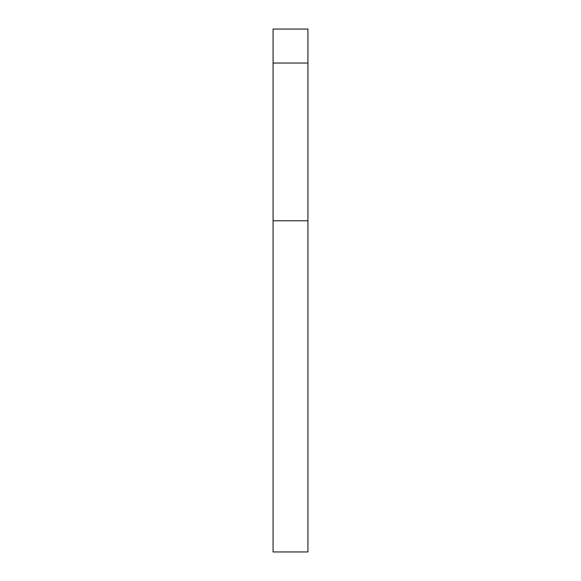<?xml version="1.0" encoding="UTF-8"?>
<svg xmlns="http://www.w3.org/2000/svg" width="581" height="581" viewBox="0 0 581 581"><rect width="100%" height="100%" fill="white"/><g stroke="black" fill="none" stroke-linecap="round" stroke-linejoin="round"><path stroke-width="0.87" d="M307.93 63.038L307.93 29.05L273.07 29.05L273.07 63.038L307.93 63.038L307.93 551.95L273.07 551.95L273.07 63.038M273.07 220.78L307.93 220.78"/></g></svg>
